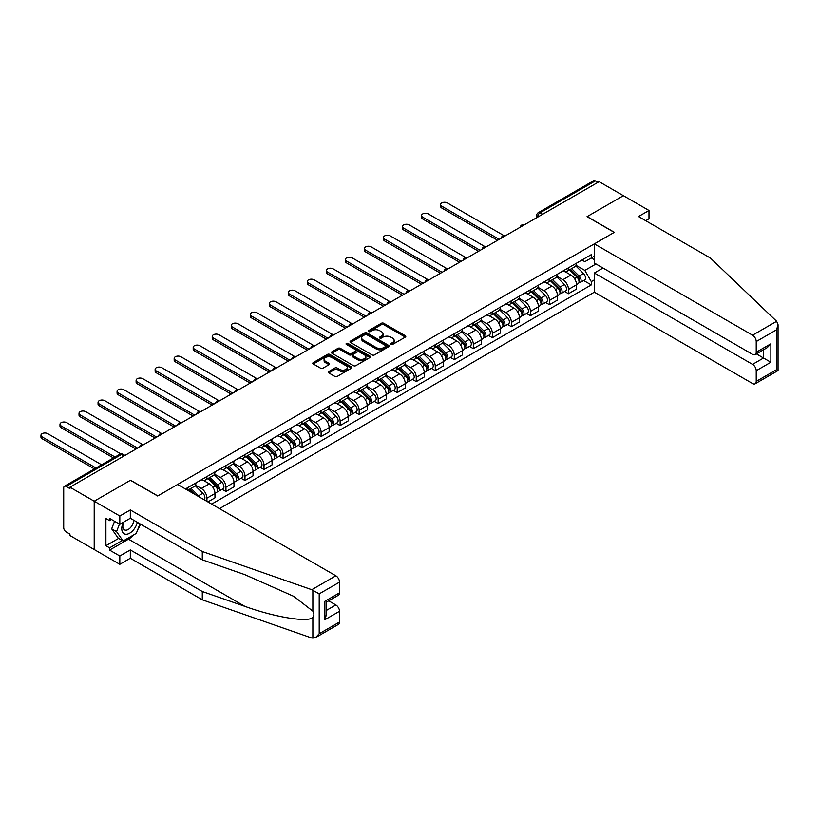<?xml version="1.0" encoding="UTF-8"?>
<svg xmlns="http://www.w3.org/2000/svg" width="819" height="819" viewBox="0 0 819 819"><rect width="100%" height="100%" fill="white"/><g stroke="black" fill="none" stroke-linecap="round" stroke-linejoin="round"><path stroke-width="1.23" d="M390.909 344.461A1.188 0.686 0 0 0 392.588 344.461L405.303 337.111A1.689 0.973 0 0 0 405.804 336.425A1.689 0.973 0 0 0 405.303 335.729L383.753 323.29A1.689 0.973 0 0 0 381.357 323.29L368.632 330.63A1.188 0.686 0 0 0 370.311 331.603L371.959 330.651A5.416 3.133 0 0 1 379.617 330.651L381.419 331.685A5.416 3.133 0 0 1 383.005 333.896A5.416 3.133 0 0 1 381.419 336.107L379.77 337.059A1.188 0.686 0 0 0 381.449 338.032L383.097 337.08A5.416 3.133 0 0 1 390.755 337.08L392.557 338.114A5.416 3.133 0 0 1 394.144 340.325A5.416 3.133 0 0 1 392.557 342.537L390.909 343.489A1.188 0.686 0 0 0 390.909 344.461L390.909 343.489M328.788 371.539A1.689 0.973 0 0 0 328.296 372.225A1.689 0.973 0 0 0 328.788 372.921L334.838 376.412A1.689 0.973 0 0 0 337.233 376.412L351.361 368.253A1.689 0.973 0 0 0 351.863 367.567A1.689 0.973 0 0 0 351.361 366.871L329.811 354.432A1.689 0.973 0 0 0 327.416 354.432L313.288 362.582A1.689 0.973 0 0 0 312.786 363.278A1.689 0.973 0 0 0 313.288 363.974L320.587 368.181A1.689 0.973 0 0 0 322.983 368.181L329.033 364.69A1.689 0.973 0 0 0 329.525 364.005A1.689 0.973 0 0 0 329.033 363.308L325.409 361.22A4.525 2.611 0 0 1 324.078 359.367A4.525 2.611 0 0 1 326.883 356.951A4.525 2.611 0 0 1 331.818 357.524L346.007 365.714A4.525 2.611 0 0 1 347.328 367.567A4.525 2.611 0 0 1 344.533 369.983A4.525 2.611 0 0 1 339.598 369.41L337.233 368.048A1.689 0.973 0 0 0 334.838 368.048L328.788 371.539L328.788 372.921M69.922 487.192L599.109 181.675L623.382 195.69L587.028 216.677L614.23 232.381L157.76 495.925L130.549 480.221L94.205 501.208L69.922 487.192L69.922 488.605L66.144 486.425A3.45 1.996 -120 0 0 64.414 486.251A3.45 1.996 -120 0 0 63.708 487.827L63.708 527.692A3.45 1.996 -120 0 0 66.144 531.92L69.922 534.101L69.922 535.513L94.205 549.529L94.205 501.208L94.205 549.529L119.82 564.311L119.82 556.009L130.313 549.948L130.313 558.261L119.82 564.311M372.082 354.914A1.689 0.973 0 0 0 374.478 354.914L388.605 346.754A1.689 0.973 0 0 0 389.097 346.068A1.689 0.973 0 0 0 388.605 345.372L367.045 332.934A1.689 0.973 0 0 0 364.65 332.934L350.522 341.083A1.689 0.973 0 0 0 350.03 341.779A1.689 0.973 0 0 0 350.522 342.465L372.082 354.914M346.867 344.717A1.188 0.686 0 0 1 348.075 344.881L369.963 357.514L355.856 365.663A1.689 0.973 0 0 1 353.46 365.663L331.91 353.214L331.91 351.832A1.689 0.973 0 0 0 331.408 352.528A1.689 0.973 0 0 0 331.91 353.214M331.91 351.832L337.95 348.341A1.689 0.973 0 0 1 340.346 348.341L349.089 353.388A1.689 0.973 0 0 0 351.484 353.388L355.497 351.075A1.689 0.973 0 0 0 355.989 350.389A1.689 0.973 0 0 0 355.497 349.693L346.396 344.441A1.188 0.686 0 0 1 348.075 343.468L369.983 356.122A1.689 0.973 0 0 1 370.475 356.818A1.689 0.973 0 0 1 369.983 357.504L369.983 356.122M219.482 508.609L594.348 292.178L752.559 383.527A5.18 2.989 -120 0 0 755.149 383.783A5.18 2.989 -120 0 0 756.224 381.408L756.224 370.71A5.18 2.989 -120 0 0 752.559 364.373L763.543 358.026L770.863 362.254L756.224 370.71M542.628 214.281L540.059 212.807A3.45 1.996 60 0 0 538.339 212.633L593.601 180.733A3.45 1.996 60 0 1 595.321 180.897L540.059 212.807A3.45 1.996 120 0 0 537.622 217.035L537.622 217.168M597.88 182.381L595.321 180.897M568.488 267.813A7.934 4.586 60 0 1 566.84 271.376L574.897 266.728A7.934 4.586 -120 0 0 576.535 263.165M557.063 276.351L562.878 279.709A7.934 4.586 60 0 1 568.488 289.435L576.535 284.787A7.934 4.586 -120 0 0 570.925 275.061L565.161 271.734M576.535 284.787L576.535 289.076L568.488 293.724L564.629 291.503M566.84 271.376A7.934 4.586 60 0 1 562.94 271.017M568.488 289.435L568.488 293.724M549.457 278.798A7.934 4.586 60 0 1 547.809 282.36L555.866 277.713A7.934 4.586 -120 0 0 557.504 274.15M545.597 302.487L549.457 304.719L557.504 300.071L557.504 295.772A7.934 4.586 -120 0 0 551.893 286.056L546.13 282.729M547.809 282.36A7.934 4.586 60 0 1 543.908 282.002M538.032 287.346L543.847 290.704A7.934 4.586 60 0 1 549.457 300.419L549.457 304.719M530.425 289.783A7.934 4.586 60 0 1 528.777 293.345L536.834 288.697A7.934 4.586 -120 0 0 538.472 285.135M526.566 313.472L530.425 315.704L538.472 311.056L538.472 306.756A7.934 4.586 -120 0 0 532.862 297.041L527.098 293.714M528.777 293.345A7.934 4.586 60 0 1 524.877 292.987M519 298.331L524.815 301.689A7.934 4.586 60 0 1 530.425 311.404L530.425 315.704M511.394 300.768A7.934 4.586 60 0 1 509.756 304.33L517.803 299.682A7.934 4.586 -120 0 0 519.451 296.12M507.534 324.457L511.394 326.689L519.451 322.041L519.451 317.741A7.934 4.586 -120 0 0 513.83 308.026L508.077 304.699M509.756 304.33A7.934 4.586 60 0 1 505.845 303.972M499.969 309.316L505.784 312.674A7.934 4.586 60 0 1 511.394 322.389L511.394 326.689M492.362 311.763A7.934 4.586 60 0 1 490.724 315.325L498.771 310.667A7.934 4.586 -120 0 0 500.419 307.115M488.503 335.452L492.362 337.674L500.419 333.026L500.419 328.736A7.934 4.586 -120 0 0 494.809 319.011L489.045 315.684M490.724 315.325A7.934 4.586 60 0 1 486.814 314.967M480.937 320.301L486.752 323.659A7.934 4.586 60 0 1 492.362 333.384L492.362 337.674M473.331 322.747A7.934 4.586 60 0 1 471.693 326.31L479.739 321.662A7.934 4.586 -120 0 0 481.388 318.1M469.471 346.437L473.331 348.659L481.388 344.011L481.388 339.721A7.934 4.586 -120 0 0 475.778 329.996L470.014 326.668M471.693 326.31A7.934 4.586 60 0 1 467.782 325.952M461.906 331.286L467.721 334.643A7.934 4.586 60 0 1 473.331 344.369L473.331 348.659M454.31 333.732A7.934 4.586 60 0 1 452.661 337.295L460.718 332.647A7.934 4.586 -120 0 0 462.356 329.084M450.45 357.422L454.31 359.654L462.356 355.006L462.356 350.706A7.934 4.586 -120 0 0 456.746 340.991L450.982 337.663M452.661 337.295A7.934 4.586 60 0 1 448.751 336.937M442.884 342.281L448.699 345.638A7.934 4.586 60 0 1 454.31 355.354L454.31 359.654M435.278 344.717A7.934 4.586 60 0 1 433.63 348.28L441.687 343.632A7.934 4.586 -120 0 0 443.325 340.069M431.418 368.407L435.278 370.638L443.325 365.991L443.325 361.691A7.934 4.586 -120 0 0 437.715 351.975L431.951 348.648M433.63 348.28A7.934 4.586 60 0 1 429.729 347.921M423.853 353.265L429.668 356.623A7.934 4.586 60 0 1 435.278 366.339L435.278 370.638M416.247 355.702A7.934 4.586 60 0 1 414.598 359.265L422.655 354.617A7.934 4.586 -120 0 0 424.293 351.054M412.387 379.392L416.247 381.623L424.293 376.975L424.293 372.676A7.934 4.586 -120 0 0 418.683 362.96L412.919 359.633M414.598 359.265A7.934 4.586 60 0 1 410.698 358.906M404.821 364.25L410.636 367.608A7.934 4.586 60 0 1 416.247 377.324L416.247 381.623M397.215 366.697A7.934 4.586 60 0 1 395.577 370.249L403.624 365.602A7.934 4.586 -120 0 0 405.262 362.039M393.355 390.376L397.215 392.608L405.272 387.96L405.272 383.661A7.934 4.586 -120 0 0 399.652 373.945L393.888 370.618M395.577 370.249A7.934 4.586 60 0 1 391.666 369.901M385.79 375.235L391.605 378.593A7.934 4.586 60 0 1 397.215 388.319L397.215 392.608M378.183 377.682A7.934 4.586 60 0 1 376.545 381.244L384.592 376.597A7.934 4.586 -120 0 0 386.24 373.034M374.324 401.371L378.183 403.593L386.24 398.945L386.24 394.656A7.934 4.586 -120 0 0 380.63 384.93L374.867 381.603M376.545 381.244A7.934 4.586 60 0 1 372.635 380.886M366.758 386.22L372.573 389.578A7.934 4.586 60 0 1 378.183 399.303L378.183 403.593M359.152 388.667A7.934 4.586 60 0 1 357.514 392.229L365.561 387.582A7.934 4.586 -120 0 0 367.209 384.019M355.292 412.356L359.152 414.588L367.209 409.94L367.209 405.64A7.934 4.586 -120 0 0 361.599 395.925L355.835 392.598M357.514 392.229A7.934 4.586 60 0 1 353.603 391.871M347.727 397.215L353.542 400.573A7.934 4.586 60 0 1 359.152 410.288L359.152 414.588M340.131 399.652A7.934 4.586 60 0 1 338.482 403.214L346.529 398.566A7.934 4.586 -120 0 0 348.177 395.004M336.261 423.341L340.131 425.573L348.177 420.925L348.177 416.625A7.934 4.586 -120 0 0 342.567 406.91L336.804 403.583M338.482 403.214A7.934 4.586 60 0 1 334.572 402.856M328.695 408.2L334.51 411.558A7.934 4.586 60 0 1 340.131 421.273L340.131 425.573M321.099 410.636A7.934 4.586 60 0 1 319.451 414.199L327.508 409.551A7.934 4.586 -120 0 0 329.146 405.989M317.24 434.326L321.099 436.558L329.146 431.91L329.146 427.61A7.934 4.586 -120 0 0 323.536 417.895L317.772 414.568M319.451 414.199A7.934 4.586 60 0 1 315.55 413.841M309.674 419.185L315.489 422.543A7.934 4.586 60 0 1 321.099 432.258L321.099 436.558M302.068 421.631A7.934 4.586 60 0 1 300.419 425.184L308.476 420.536A7.934 4.586 -120 0 0 310.114 416.973M298.208 445.311L302.068 447.543L310.114 442.895L310.114 438.595A7.934 4.586 -120 0 0 304.504 428.88L298.74 425.552M300.419 425.184A7.934 4.586 60 0 1 296.519 424.826M290.643 430.17L296.458 433.527A7.934 4.586 60 0 1 302.068 443.253L302.068 447.543M283.036 432.616A7.934 4.586 60 0 1 281.388 436.179L289.445 431.531A7.934 4.586 -120 0 0 291.083 427.968M279.177 456.306L283.036 458.527L291.083 453.88L291.083 449.59A7.934 4.586 -120 0 0 285.473 439.864L279.709 436.537M281.388 436.179A7.934 4.586 60 0 1 277.487 435.821M271.611 441.154L277.426 444.512A7.934 4.586 60 0 1 283.036 454.238L283.036 458.527M264.005 443.601A7.934 4.586 60 0 1 262.367 447.164L270.413 442.516A7.934 4.586 -120 0 0 272.062 438.953M260.145 467.291L264.005 469.522L272.062 464.875L272.062 460.575A7.934 4.586 -120 0 0 266.441 450.849L260.688 447.522M262.367 447.164A7.934 4.586 60 0 1 258.456 446.805M252.58 452.149L258.394 455.507A7.934 4.586 60 0 1 264.005 465.223L264.005 469.522M244.973 454.586A7.934 4.586 60 0 1 243.335 458.149L251.382 453.501A7.934 4.586 -120 0 0 253.03 449.938M241.114 478.276L244.973 480.507L253.03 475.859L253.03 471.56A7.934 4.586 -120 0 0 247.42 461.844L241.656 458.517M243.335 458.149A7.934 4.586 60 0 1 239.424 457.79M233.548 463.134L239.363 466.492A7.934 4.586 60 0 1 244.973 476.208L244.973 480.507M225.942 465.571A7.934 4.586 60 0 1 224.304 469.133L232.35 464.486A7.934 4.586 -120 0 0 233.999 460.923M222.082 489.26L225.942 491.492L233.999 486.844L233.999 482.545A7.934 4.586 -120 0 0 228.388 472.829L222.625 469.502M224.304 469.133A7.934 4.586 60 0 1 220.393 468.775M214.517 474.119L220.331 477.477A7.934 4.586 60 0 1 225.942 487.192L225.942 491.492M206.92 476.556A7.934 4.586 60 0 1 205.272 480.118L213.329 475.47A7.934 4.586 -120 0 0 214.967 471.908M207.893 501.914L214.967 497.829L214.967 493.529A7.934 4.586 -120 0 0 209.357 483.814L203.593 480.487M205.272 480.118A7.934 4.586 60 0 1 201.361 479.76M195.485 485.104L201.3 488.462A7.934 4.586 60 0 1 206.92 498.177L206.92 501.351M187.715 490.264L194.298 486.466A7.934 4.586 -120 0 0 195.936 482.903M187.889 487.551A7.934 4.586 60 0 1 187.295 490.028M594.348 259.715L591.298 257.954L584.827 261.681L581.961 260.032M576.085 265.366L584.827 270.413L595.997 263.974M594.348 279.852L591.298 281.613L584.827 270.413M211.671 504.094L591.298 284.92L591.298 281.613M594.348 256.193L591.298 257.954L591.298 254.637L185.442 488.953M583.65 280.518L591.298 284.92M391.38 344.625L392.557 343.949A5.416 3.133 0 0 0 394.144 341.738L394.144 340.325M383.005 333.896L383.005 335.309A5.416 3.133 0 0 1 381.419 337.52L380.241 338.196M405.303 335.729L405.303 337.111L383.753 324.693A1.689 0.973 0 0 0 381.357 324.693L369.113 331.767M388.575 346.765L367.045 334.336A1.689 0.973 0 0 0 364.65 334.336L350.552 342.485M385.606 346.55A1.188 0.686 0 0 0 385.606 345.577L366.687 334.654A1.188 0.686 0 0 0 365.018 334.654L363.278 335.657A5.416 3.133 0 0 0 361.691 337.868A5.416 3.133 0 0 0 363.278 340.08L376.208 347.553A5.416 3.133 0 0 0 383.876 347.553L385.606 346.55L385.606 347.952A1.188 0.686 0 0 0 385.954 347.471L385.954 346.068M361.691 337.868L361.691 339.281A5.416 3.133 0 0 0 363.278 341.492L363.278 340.08M385.606 347.952L383.876 348.955A5.416 3.133 0 0 1 376.208 348.955L363.278 341.492M331.93 353.235L337.95 349.754L337.95 348.341M355.989 350.389L355.989 351.791A1.689 0.973 0 0 1 355.497 352.487L351.484 354.801A1.689 0.973 0 0 1 349.089 354.801L340.346 349.754A1.689 0.973 0 0 0 337.95 349.754M358.159 358.63A4.525 2.611 0 0 0 363.093 359.193A4.525 2.611 0 0 0 365.888 356.777A4.525 2.611 0 0 0 364.568 354.934L359.561 352.047A1.689 0.973 0 0 0 357.166 352.047L353.163 354.361A1.689 0.973 0 0 0 352.661 355.047A1.689 0.973 0 0 0 353.163 355.743L358.159 358.63L358.159 360.032A4.525 2.611 0 0 0 363.093 360.606A4.525 2.611 0 0 0 365.888 358.19L365.888 356.777M352.661 355.047L352.661 356.46A1.689 0.973 0 0 0 353.163 357.156L353.163 355.743M358.159 360.032L353.163 357.156M347.328 367.567L347.328 368.97A4.525 2.611 0 0 1 344.533 371.386A4.525 2.611 0 0 1 339.598 370.823L337.233 369.461A1.689 0.973 0 0 0 334.838 369.461L328.818 372.932M324.078 359.367L324.078 360.78A4.525 2.611 0 0 0 325.409 362.633L325.409 361.22M329.033 363.308L329.033 364.69L325.409 362.633M351.361 366.871L351.361 368.253L329.811 355.835A1.689 0.973 0 0 0 327.416 355.835L313.308 363.984M569.512 269.83L577.006 277.231A4.31 2.488 60 0 1 578.142 283.691L576.535 284.623M571.007 271.304L574.18 273.147M503.91 235.596L447.348 202.948A3.972 2.293 -0 0 0 443.028 202.447A3.972 2.293 -0 0 0 440.581 204.566A3.972 2.293 -0 0 0 441.738 206.183L499.201 239.353M570.341 269.349L578.552 277.446A2.068 1.198 60 0 1 579.094 280.559A2.068 1.198 60 0 1 578.91 280.63M571.58 268.632L579.084 276.034A4.31 2.488 60 0 1 580.221 282.494A4.31 2.488 60 0 1 578.92 282.637M575.777 265.909L583.476 273.495A4.31 2.488 60 0 1 584.612 279.965L580.221 282.494M497.614 240.274L441.738 208.016A3.972 2.293 180 0 1 440.581 206.398L440.581 204.566M550.481 280.815L557.974 288.216A4.31 2.488 60 0 1 559.111 294.686L557.504 295.608M551.975 282.299L555.149 284.132M484.879 246.58L428.327 213.933A3.972 2.293 -0 0 0 423.996 213.431A3.972 2.293 -0 0 0 421.55 215.551A3.972 2.293 -0 0 0 422.706 217.168L480.169 250.348M551.31 280.344L559.52 288.442A2.068 1.198 60 0 1 560.063 291.544A2.068 1.198 60 0 1 559.879 291.615M552.549 279.627L560.053 287.019A4.31 2.488 60 0 1 561.189 293.489A4.31 2.488 60 0 1 559.889 293.622M556.746 276.894L564.445 284.48A4.31 2.488 60 0 1 565.581 290.95L561.189 293.489M478.583 251.259L422.706 219.001A3.972 2.293 180 0 1 421.55 217.383L421.55 215.551M531.449 291.81L538.943 299.201A4.31 2.488 60 0 1 540.079 305.671L538.472 306.593M532.944 293.284L536.128 295.116M465.847 257.575L409.295 224.918A3.972 2.293 -0 0 0 404.965 224.426A3.972 2.293 -0 0 0 402.518 226.535A3.972 2.293 -0 0 0 403.685 228.163L461.138 261.333M532.278 291.329L540.489 299.426A2.068 1.198 60 0 1 541.042 302.528A2.068 1.198 60 0 1 540.847 302.6M533.527 290.612L541.021 298.003A4.31 2.488 60 0 1 542.158 304.473A4.31 2.488 60 0 1 540.857 304.607M537.714 287.878L545.413 295.464A4.31 2.488 60 0 1 546.549 301.935L542.158 304.473M459.551 262.244L403.685 229.996A3.972 2.293 180 0 1 402.518 228.368L402.518 226.535M776.647 321.304L778.05 324.723L776.535 329.822L756.224 341.554A5.18 2.989 -120 0 0 752.559 335.206L776.647 321.304L710.482 258.087L638.503 216.533L648.996 210.483L623.382 195.69L587.151 216.605L614.352 232.309L594.348 243.867L752.559 335.206M648.996 210.483L648.996 218.796L645.7 220.69M594.348 292.178L594.348 273.024L752.559 364.373M594.348 243.867L594.348 263.022L752.559 354.371A5.18 2.989 -120 0 0 755.149 354.627A5.18 2.989 -120 0 0 756.224 352.252L756.224 341.554M603.009 268.018L594.348 273.024M756.398 353.9L763.543 358.026L763.543 349.774M756.224 352.252L770.863 343.806L767.198 347.666L755.149 354.627M756.224 381.408L776.535 369.686L777.303 370.127M130.313 549.948L202.283 591.502L202.283 599.815L311.773 638.011L315.55 637.581L319.205 633.722L339.516 622A5.18 2.989 60 0 1 338.442 624.365L315.55 637.581M202.283 591.502L244.82 606.336C275.041 617.321 308.896 622.778 312.868 617.301C314.199 615.632 314.199 613.585 312.868 611.169L293.867 596.396L244.82 574.651L202.283 559.807L130.313 518.253L119.82 524.314L109.572 518.396L109.572 520.649L105.907 518.54L105.907 545.72L109.572 547.839L122.256 540.509M202.283 599.815L130.313 558.261M339.516 582.135L319.205 593.857L311.773 589.7L202.283 551.494L130.313 509.94L119.82 516.001L94.205 501.208L130.426 480.292L157.637 495.997L177.641 484.449L335.851 575.798A5.18 2.989 60 0 1 339.516 582.135L339.516 592.833A5.18 2.989 60 0 1 338.442 595.208L326.392 602.16L326.392 614.639L324.877 619.737L324.877 601.289C326.853 602.426 326.853 602.426 324.877 601.289L339.516 592.833M119.82 516.001L119.82 524.314M133.855 534.797A19.41 11.21 -60 0 1 128.481 539.168L109.572 550.092L119.82 556.009M109.572 550.092L109.572 547.839M130.313 509.94L130.313 518.253M202.283 551.494L202.283 559.807M326.392 610.411L335.851 604.954A5.18 2.989 60 0 1 339.516 611.291L339.516 622M335.851 604.954L328.716 600.829M140.469 524.119A19.41 11.21 -60 0 1 137.715 529.719M111.527 519.522L109.572 520.649M105.907 545.72L118.601 538.4M123.311 522.297A11.21 6.47 120 0 0 121.765 528.603A11.21 6.47 120 0 0 128.542 533.753A11.21 6.47 120 0 0 137.295 522.287M123.904 521.949A7.678 4.433 120 0 0 122.83 526.33A7.678 4.433 120 0 0 124.416 529.842A7.678 4.433 120 0 0 130.272 527.846A7.678 4.433 120 0 0 133.681 520.198M139.988 523.843L136.282 533.394L123.116 541.001L118.233 538.185L111.65 528.818L114.568 521.283M123.116 541.001L116.533 531.633L119.451 524.099M111.65 528.818L116.533 531.633M512.418 302.795L519.911 310.186A4.31 2.488 60 0 1 521.058 316.656L519.441 317.588M513.912 304.269L517.096 306.101M446.816 268.56L390.264 235.903A3.972 2.293 -0 0 0 385.944 235.411A3.972 2.293 -0 0 0 383.487 237.53A3.972 2.293 -0 0 0 384.654 239.148L442.106 272.317M513.247 302.313L521.457 310.411A2.068 1.198 60 0 1 522.01 313.513A2.068 1.198 60 0 1 521.816 313.595M514.496 301.597L521.99 308.988A4.31 2.488 60 0 1 523.126 315.458A4.31 2.488 60 0 1 521.826 315.591M518.693 298.863L526.382 306.46A4.31 2.488 60 0 1 527.518 312.919L523.126 315.458M440.52 273.229L384.654 240.981A3.972 2.293 180 0 1 383.487 239.353L383.487 237.53M493.386 313.779L500.89 321.171A4.31 2.488 60 0 1 502.027 327.641L500.419 328.573M494.881 315.254L498.065 317.086M427.784 279.545L371.232 246.898A3.972 2.293 -0 0 0 366.912 246.396A3.972 2.293 -0 0 0 364.455 248.515A3.972 2.293 -0 0 0 365.622 250.133L423.075 283.302M494.226 313.298L502.426 321.396A2.068 1.198 60 0 1 502.979 324.498A2.068 1.198 60 0 1 502.784 324.58M495.464 312.582L502.958 319.983A4.31 2.488 60 0 1 504.094 326.443A4.31 2.488 60 0 1 502.794 326.586M499.662 309.858L507.35 317.444A4.31 2.488 60 0 1 508.486 323.914L504.094 326.443M421.488 284.224L365.622 251.965A3.972 2.293 180 0 1 364.455 250.348L364.455 248.515M474.365 324.764L481.859 332.166A4.31 2.488 60 0 1 482.995 338.626L481.388 339.557M475.859 326.238L479.033 328.081M408.753 290.53L352.201 257.883A3.972 2.293 -0 0 0 347.88 257.381A3.972 2.293 -0 0 0 345.434 259.5A3.972 2.293 -0 0 0 346.591 261.118L404.043 294.287M475.194 324.283L483.405 332.381A2.068 1.198 60 0 1 483.947 335.493A2.068 1.198 60 0 1 483.763 335.565M476.433 323.566L483.927 330.968A4.31 2.488 60 0 1 485.063 337.428A4.31 2.488 60 0 1 483.763 337.571M480.63 320.843L488.319 328.429A4.31 2.488 60 0 1 489.455 334.899L485.063 337.428M402.457 295.209L346.591 262.95A3.972 2.293 180 0 1 345.434 261.333L345.434 259.5M455.333 335.749L462.827 343.151A4.31 2.488 60 0 1 463.963 349.621L462.356 350.542M456.828 337.233L460.002 339.066M389.721 301.515L333.169 268.867A3.972 2.293 -0 0 0 328.849 268.366A3.972 2.293 -0 0 0 326.402 270.485A3.972 2.293 -0 0 0 327.559 272.103L385.012 305.282M456.163 335.278L464.373 343.376A2.068 1.198 60 0 1 464.916 346.478A2.068 1.198 60 0 1 464.731 346.55M457.401 334.561L464.905 341.953A4.31 2.488 60 0 1 466.042 348.423A4.31 2.488 60 0 1 464.731 348.556M461.599 331.828L469.287 339.414A4.31 2.488 60 0 1 470.434 345.884L466.042 348.423M383.435 306.193L327.559 273.935A3.972 2.293 180 0 1 326.402 272.317L326.402 270.485M436.302 346.744L443.796 354.136A4.31 2.488 60 0 1 444.932 360.606L443.325 361.527M437.796 348.218L440.97 350.051M370.7 312.5L314.148 279.852A3.972 2.293 -0 0 0 309.817 279.361A3.972 2.293 -0 0 0 307.371 281.47A3.972 2.293 -0 0 0 308.528 283.098L365.991 316.267M437.131 346.263L445.341 354.361A2.068 1.198 60 0 1 445.884 357.463A2.068 1.198 60 0 1 445.7 357.534M438.37 345.546L445.874 352.938A4.31 2.488 60 0 1 447.01 359.408A4.31 2.488 60 0 1 445.71 359.541M442.567 342.813L450.266 350.399A4.31 2.488 60 0 1 451.402 356.869L447.01 359.408M364.404 317.178L308.528 284.92A3.972 2.293 180 0 1 307.371 283.302L307.371 281.47M417.27 357.729L424.764 365.12A4.31 2.488 60 0 1 425.9 371.591L424.293 372.522M418.765 359.203L421.939 361.036M351.668 323.495L295.116 290.837A3.972 2.293 -0 0 0 290.786 290.346A3.972 2.293 -0 0 0 288.339 292.465A3.972 2.293 -0 0 0 289.506 294.082L346.959 327.252M418.099 357.248L426.31 365.346A2.068 1.198 60 0 1 426.853 368.448A2.068 1.198 60 0 1 426.668 368.53M419.348 356.531L426.842 363.923A4.31 2.488 60 0 1 427.979 370.393A4.31 2.488 60 0 1 426.679 370.526M423.536 353.798L431.234 361.394A4.31 2.488 60 0 1 432.371 367.854L427.979 370.393M345.372 328.163L289.506 295.915A3.972 2.293 180 0 1 288.339 294.287L288.339 292.465M398.239 368.714L405.733 376.105A4.31 2.488 60 0 1 406.879 382.575L405.262 383.507M399.733 370.188L402.917 372.021M332.637 334.48L276.085 301.832A3.972 2.293 -0 0 0 271.754 301.331A3.972 2.293 -0 0 0 269.308 303.45A3.972 2.293 -0 0 0 270.475 305.067L327.928 338.237M399.068 368.233L407.278 376.33A2.068 1.198 60 0 1 407.831 379.432A2.068 1.198 60 0 1 407.637 379.514M400.317 367.516L407.811 374.918A4.31 2.488 60 0 1 408.947 381.378A4.31 2.488 60 0 1 407.647 381.521M404.504 364.793L412.203 372.379A4.31 2.488 60 0 1 413.339 378.839L408.947 381.378M326.341 339.158L270.475 306.9A3.972 2.293 180 0 1 269.308 305.282L269.308 303.45M379.207 379.699L386.711 387.1A4.31 2.488 60 0 1 387.848 393.56L386.24 394.492M380.702 381.173L383.886 383.016M313.605 345.464L257.053 312.817A3.972 2.293 -0 0 0 252.733 312.315A3.972 2.293 -0 0 0 250.276 314.435A3.972 2.293 -0 0 0 251.443 316.052L308.896 349.222M380.047 379.217L388.247 387.315A2.068 1.198 60 0 1 388.8 390.428A2.068 1.198 60 0 1 388.605 390.499M381.285 378.501L388.779 385.903A4.31 2.488 60 0 1 389.916 392.362A4.31 2.488 60 0 1 388.615 392.506M385.483 375.778L393.171 383.364A4.31 2.488 60 0 1 394.308 389.834L389.916 392.362M307.309 350.143L251.443 317.885A3.972 2.293 180 0 1 250.276 316.267L250.276 314.435M360.176 390.683L367.68 398.085A4.31 2.488 60 0 1 368.816 404.545L367.209 405.477M361.67 392.168L364.854 394M294.574 356.449L238.022 323.802A3.972 2.293 -0 0 0 233.702 323.3A3.972 2.293 -0 0 0 231.245 325.419A3.972 2.293 -0 0 0 232.412 327.037L289.865 360.217M361.015 390.213L369.226 398.31A2.068 1.198 60 0 1 369.768 401.412A2.068 1.198 60 0 1 369.574 401.484M362.254 389.486L369.748 396.887A4.31 2.488 60 0 1 370.884 403.357A4.31 2.488 60 0 1 369.584 403.491M366.451 386.763L374.14 394.348A4.31 2.488 60 0 1 375.276 400.819L370.884 403.357M288.278 361.128L232.412 328.869A3.972 2.293 180 0 1 231.245 327.252L231.245 325.419M341.154 401.679L348.648 409.07A4.31 2.488 60 0 1 349.785 415.54L348.177 416.462M342.649 403.153L345.823 404.985M275.542 367.434L218.99 334.787A3.972 2.293 -0 0 0 214.67 334.295A3.972 2.293 -0 0 0 212.223 336.404A3.972 2.293 -0 0 0 213.38 338.032L270.833 371.202M341.984 401.197L350.194 409.295A2.068 1.198 60 0 1 350.737 412.397A2.068 1.198 60 0 1 350.552 412.469M343.222 400.481L350.716 407.872A4.31 2.488 60 0 1 351.863 414.342A4.31 2.488 60 0 1 350.552 414.475M347.42 397.747L355.108 405.333A4.31 2.488 60 0 1 356.255 411.803L351.863 414.342M269.246 372.113L213.38 339.854A3.972 2.293 180 0 1 212.223 338.237L212.223 336.404M322.123 412.663L329.617 420.055A4.31 2.488 60 0 1 330.753 426.525L329.146 427.457M323.618 414.138L326.791 415.97M256.521 378.429L199.959 345.772A3.972 2.293 -0 0 0 195.639 345.28A3.972 2.293 -0 0 0 193.192 347.399A3.972 2.293 -0 0 0 194.349 349.017L251.812 382.186M322.952 412.182L331.163 420.28A2.068 1.198 60 0 1 331.705 423.382A2.068 1.198 60 0 1 331.521 423.464M324.191 411.466L331.695 418.857A4.31 2.488 60 0 1 332.831 425.327A4.31 2.488 60 0 1 331.521 425.46M328.388 408.732L336.087 416.328A4.31 2.488 60 0 1 337.223 422.788L332.831 425.327M250.225 383.097L194.349 350.849A3.972 2.293 180 0 1 193.192 349.222L193.192 347.399M303.091 423.648L310.585 431.04A4.31 2.488 60 0 1 311.722 437.51L310.114 438.441M304.586 425.122L307.76 426.955M237.49 389.414L180.938 356.767A3.972 2.293 -0 0 0 176.607 356.265A3.972 2.293 -0 0 0 174.16 358.384A3.972 2.293 -0 0 0 175.317 360.002L232.78 393.171M303.921 423.167L312.131 431.265A2.068 1.198 60 0 1 312.674 434.367A2.068 1.198 60 0 1 312.489 434.449M305.159 422.45L312.663 429.852A4.31 2.488 60 0 1 313.8 436.312A4.31 2.488 60 0 1 312.5 436.455M309.357 419.717L317.055 427.313A4.31 2.488 60 0 1 318.192 433.773L313.8 436.312M231.193 394.093L175.317 361.834A3.972 2.293 180 0 1 174.16 360.217L174.16 358.384M284.06 434.633L291.554 442.035A4.31 2.488 60 0 1 292.69 448.495L291.083 449.426M285.555 436.107L288.738 437.95M218.458 400.399L161.906 367.751A3.972 2.293 -0 0 0 157.576 367.25A3.972 2.293 -0 0 0 155.129 369.369A3.972 2.293 -0 0 0 156.296 370.987L213.749 404.156M284.889 434.152L293.1 442.25A2.068 1.198 60 0 1 293.642 445.362A2.068 1.198 60 0 1 293.458 445.434M286.138 433.435L293.632 440.837A4.31 2.488 60 0 1 294.768 447.297A4.31 2.488 60 0 1 293.468 447.44M290.325 430.712L298.024 438.298A4.31 2.488 60 0 1 299.16 444.768L294.768 447.297M212.162 405.077L156.296 372.819A3.972 2.293 180 0 1 155.129 371.202L155.129 369.369M265.028 445.618L272.522 453.02A4.31 2.488 60 0 1 273.669 459.479L272.051 460.411M266.523 447.092L269.707 448.935M199.427 411.384L142.875 378.736A3.972 2.293 -0 0 0 138.544 378.235A3.972 2.293 -0 0 0 136.097 380.354A3.972 2.293 -0 0 0 137.264 381.971L194.717 415.151M265.858 445.147L274.068 453.245A2.068 1.198 60 0 1 274.621 456.347A2.068 1.198 60 0 1 274.426 456.418M267.107 444.42L274.6 451.822A4.31 2.488 60 0 1 275.737 458.292A4.31 2.488 60 0 1 274.437 458.425M271.304 441.697L278.992 449.283A4.31 2.488 60 0 1 280.129 455.753L275.737 458.292M193.13 416.062L137.264 383.804A3.972 2.293 180 0 1 136.097 382.186L136.097 380.354M245.997 456.613L253.501 464.004A4.31 2.488 60 0 1 254.637 470.475L253.03 471.396M247.492 458.087L250.675 459.92M180.395 422.369L123.843 389.721A3.972 2.293 -0 0 0 119.523 389.23A3.972 2.293 -0 0 0 117.066 391.339A3.972 2.293 -0 0 0 118.233 392.966L175.686 426.136M246.836 456.132L255.037 464.23A2.068 1.198 60 0 1 255.589 467.332A2.068 1.198 60 0 1 255.395 467.403M248.075 455.415L255.569 462.807A4.31 2.488 60 0 1 256.705 469.277A4.31 2.488 60 0 1 255.405 469.41M252.272 452.682L259.961 460.268A4.31 2.488 60 0 1 261.097 466.738L256.705 469.277M174.099 427.047L118.233 394.789A3.972 2.293 180 0 1 117.066 393.171L117.066 391.339M226.965 467.598L234.469 474.989A4.31 2.488 60 0 1 235.606 481.459L233.999 482.391M228.47 469.072L231.644 470.905M161.363 433.364L104.812 400.706A3.972 2.293 -0 0 0 100.491 400.215A3.972 2.293 -0 0 0 98.045 402.334A3.972 2.293 -0 0 0 99.201 403.951L156.654 437.121M227.805 467.117L236.015 475.215A2.068 1.198 60 0 1 236.558 478.316A2.068 1.198 60 0 1 236.374 478.398M229.044 466.4L236.537 473.791A4.31 2.488 60 0 1 237.674 480.262A4.31 2.488 60 0 1 236.374 480.395M233.241 463.667L240.929 471.263A4.31 2.488 60 0 1 242.066 477.723L237.674 480.262M155.067 438.032L99.201 405.784A3.972 2.293 180 0 1 98.045 404.156L98.045 402.334M207.944 478.583L215.438 485.974A4.31 2.488 60 0 1 216.574 492.444L214.967 493.376M209.439 480.057L212.612 481.889M142.332 444.348L85.78 411.701A3.972 2.293 -0 0 0 81.46 411.199A3.972 2.293 -0 0 0 79.013 413.319A3.972 2.293 -0 0 0 80.17 414.936L137.623 448.106M208.773 478.101L216.984 486.199A2.068 1.198 60 0 1 217.526 489.301A2.068 1.198 60 0 1 217.342 489.383M210.012 477.385L217.516 484.776A4.31 2.488 60 0 1 218.653 491.246A4.31 2.488 60 0 1 217.342 491.39M214.209 474.651L221.898 482.248A4.31 2.488 60 0 1 223.044 488.708L218.653 491.246M136.046 449.027L80.17 416.769A3.972 2.293 180 0 1 79.013 415.151L79.013 413.319M188.913 489.567L192.301 492.915M190.407 491.042L193.581 492.874M120.864 453.921L66.748 422.686A3.972 2.293 -0 0 0 62.428 422.184A3.972 2.293 -0 0 0 59.982 424.303A3.972 2.293 -0 0 0 61.138 425.921L115.029 457.033M195.475 494.748L189.742 489.086M190.981 488.37L198.485 495.771A4.31 2.488 60 0 1 199.508 497.082M195.178 485.647L202.877 493.233A4.31 2.488 60 0 1 204.033 499.682M113.442 457.944L61.138 427.753A3.972 2.293 180 0 1 59.982 426.136L59.982 424.303M101.607 464.782L47.727 433.671A3.972 2.293 -0 0 0 43.397 433.169A3.972 2.293 -0 0 0 40.95 435.288A3.972 2.293 -0 0 0 42.117 436.906L95.997 468.018M94.41 468.939L42.117 438.738A3.972 2.293 180 0 1 40.95 437.121L40.95 435.288M537.745 217.107L537.622 217.035A3.45 1.996 0 0 1 536.609 215.622L536.609 217.752M206.92 498.177L214.967 493.529M225.942 487.192L233.999 482.545M244.973 476.208L253.03 471.56M264.005 465.223L272.062 460.575M283.036 454.238L291.083 449.59M302.068 443.253L310.114 438.595M321.099 432.258L329.146 427.61M340.131 421.273L348.177 416.625M359.152 410.288L367.209 405.64M378.183 399.303L386.24 394.656M397.215 388.319L405.272 383.661M416.247 377.324L424.293 372.676M435.278 366.339L443.325 361.691M454.31 355.354L462.356 350.706M473.331 344.369L481.388 339.721M492.362 333.384L500.419 328.736M511.394 322.389L519.451 317.741M530.425 311.404L538.472 306.756M549.457 300.419L557.504 295.772M201.3 488.462L209.357 483.814M220.331 477.477L228.388 472.829M239.363 466.492L247.42 461.844M258.394 455.507L266.441 450.849M277.426 444.512L285.473 439.864M296.458 433.527L304.504 428.88M315.489 422.543L323.536 417.895M334.51 411.558L342.567 406.91M353.542 400.573L361.599 395.925M372.573 389.578L380.63 384.93M391.605 378.593L399.652 373.945M410.636 367.608L418.683 362.96M429.668 356.623L437.715 351.975M448.699 345.638L456.746 340.991M467.721 334.643L475.778 329.996M486.752 323.659L494.809 319.011M505.784 312.674L513.83 308.026M524.815 301.689L532.862 297.041M543.847 290.704L551.893 286.056M562.878 279.709L570.925 275.061M524.232 224.897A3.45 1.996 120 0 0 522.706 225.778M505.2 235.892A3.45 1.996 120 0 0 503.685 236.773M486.179 246.877A3.45 1.996 120 0 0 484.653 247.758M467.147 257.862A3.45 1.996 120 0 0 465.622 258.743M448.116 268.847A3.45 1.996 120 0 0 446.59 269.727M429.084 279.832A3.45 1.996 120 0 0 427.559 280.712M410.053 290.827A3.45 1.996 120 0 0 408.527 291.707M391.021 301.812A3.45 1.996 120 0 0 389.496 302.692M371.99 312.797A3.45 1.996 120 0 0 370.475 313.677M352.969 323.781A3.45 1.996 120 0 0 351.443 324.662M333.937 334.766A3.45 1.996 120 0 0 332.412 335.647M314.906 345.761A3.45 1.996 120 0 0 313.38 346.642M295.874 356.746A3.45 1.996 120 0 0 294.349 357.627M276.842 367.731A3.45 1.996 120 0 0 275.317 368.611M257.811 378.716A3.45 1.996 120 0 0 256.296 379.596M238.79 389.701A3.45 1.996 120 0 0 237.264 390.581M219.758 400.696A3.45 1.996 120 0 0 218.233 401.576M200.727 411.681A3.45 1.996 120 0 0 199.201 412.561M181.695 422.665A3.45 1.996 120 0 0 180.17 423.546M162.664 433.65A3.45 1.996 120 0 0 161.138 434.531M143.632 444.635A3.45 1.996 120 0 0 142.107 445.516M123.966 455.999L121.407 454.514L66.144 486.425M124.979 455.415L123.126 454.34A3.45 1.996 120 0 0 121.407 454.514A3.45 1.996 60 0 0 119.676 454.34L64.414 486.251M392.557 343.949L392.557 342.537M379.77 338.032L379.77 337.059M381.419 337.52L381.419 336.107M368.632 331.603L368.632 330.63M381.357 324.693L381.357 323.29M383.753 324.693L383.753 323.29M350.522 342.465L350.522 341.083M364.65 334.336L364.65 332.934M367.045 334.336L367.045 332.934M388.605 346.754L388.605 345.372M376.208 348.955L376.208 347.553M383.876 348.955L383.876 347.553M340.346 349.754L340.346 348.341M349.089 354.801L349.089 353.388M351.484 354.801L351.484 353.388M355.497 352.487L355.497 351.075M348.075 344.881L348.075 343.468M334.838 369.461L334.838 368.048M337.233 369.461L337.233 368.048M339.598 370.823L339.598 369.41M313.288 363.974L313.288 362.582M327.416 355.835L327.416 354.432M329.811 355.835L329.811 354.432M577.006 277.231L574.529 278.655M579.524 279.607L578.746 280.057M583.476 273.495L579.084 276.034M441.738 208.016L441.738 206.183M557.974 288.216L555.497 289.65M560.493 290.591L559.715 291.042M564.445 284.48L560.053 287.019M422.706 219.001L422.706 217.168M538.943 299.201L536.465 300.634M541.461 301.576L540.683 302.027M545.413 295.464L541.021 298.003M403.685 229.996L403.685 228.163M776.535 369.686L776.535 329.822M770.863 343.806L770.863 362.254M312.868 638.267L312.868 617.301M312.868 611.169L312.868 590.202M319.205 593.857L319.205 633.722M339.516 611.291L324.877 619.737M311.773 589.7L335.851 575.798M128.481 539.168L244.82 606.336M519.911 310.186L517.444 311.619M522.44 312.571L521.662 313.022M526.382 306.46L521.99 308.988M384.654 240.981L384.654 239.148M500.89 321.171L498.413 322.604M503.409 323.556L502.631 324.007M507.35 317.444L502.958 319.983M365.622 251.965L365.622 250.133M481.859 332.166L479.381 333.589M484.377 334.541L483.599 334.991M488.319 328.429L483.927 330.968M346.591 262.95L346.591 261.118M462.827 343.151L460.35 344.584M465.346 345.526L464.568 345.976M469.287 339.414L464.905 341.953M327.559 273.935L327.559 272.103M443.796 354.136L441.318 355.569M446.314 356.511L445.536 356.961M450.266 350.399L445.874 352.938M308.528 284.92L308.528 283.098M424.764 365.12L422.287 366.554M427.283 367.506L426.504 367.946M431.234 361.394L426.842 363.923M289.506 295.915L289.506 294.082M405.733 376.105L403.255 377.539M408.251 378.491L407.483 378.941M412.203 372.379L407.811 374.918M270.475 306.9L270.475 305.067M386.711 387.1L384.234 388.523M389.23 389.475L388.452 389.926M393.171 383.364L388.779 385.903M251.443 317.885L251.443 316.052M367.68 398.085L365.202 399.518M370.198 400.46L369.42 400.911M374.14 394.348L369.748 396.887M232.412 328.869L232.412 327.037M348.648 409.07L346.171 410.503M351.167 411.445L350.389 411.896M355.108 405.333L350.716 407.872M213.38 339.854L213.38 338.032M329.617 420.055L327.139 421.488M332.135 422.44L331.357 422.88M336.087 416.328L331.695 418.857M194.349 350.849L194.349 349.017M310.585 431.04L308.108 432.473M313.104 433.425L312.326 433.875M317.055 427.313L312.663 429.852M175.317 361.834L175.317 360.002M291.554 442.035L289.076 443.458M294.072 444.41L293.294 444.86M298.024 438.298L293.632 440.837M156.296 372.819L156.296 370.987M272.522 453.02L270.055 454.453M275.051 455.395L274.273 455.845M278.992 449.283L274.6 451.822M137.264 383.804L137.264 381.971M253.501 464.004L251.023 465.438M256.019 466.38L255.241 466.83M259.961 460.268L255.569 462.807M118.233 394.789L118.233 392.966M234.469 474.989L231.992 476.423M236.988 477.375L236.21 477.815M240.929 471.263L236.537 473.791M99.201 405.784L99.201 403.951M215.438 485.974L212.96 487.407M217.956 488.359L217.178 488.81M221.898 482.248L217.516 484.776M80.17 416.769L80.17 414.936M202.877 493.233L198.485 495.771M61.138 427.753L61.138 425.921M42.117 438.738L42.117 436.906M524.529 224.734A3.45 3.45 0 0 0 520.096 227.293M505.497 235.718A3.45 3.45 0 0 0 501.074 238.278M486.466 246.703A3.45 3.45 0 0 0 482.043 249.263M467.434 257.698A3.45 3.45 0 0 0 463.011 260.247M448.402 268.683A3.45 3.45 0 0 0 443.98 271.232M429.381 279.668A3.45 3.45 0 0 0 424.948 282.227M410.35 290.653A3.45 3.45 0 0 0 405.917 293.212M391.318 301.638A3.45 3.45 0 0 0 386.885 304.197M372.287 312.633A3.45 3.45 0 0 0 367.864 315.182M353.255 323.618A3.45 3.45 0 0 0 348.833 326.167M334.224 334.602A3.45 3.45 0 0 0 329.801 337.162M315.202 345.587A3.45 3.45 0 0 0 310.77 348.147M296.171 356.572A3.45 3.45 0 0 0 291.738 359.132M277.139 367.557A3.45 3.45 0 0 0 272.707 370.116M258.108 378.552A3.45 3.45 0 0 0 253.685 381.101M239.076 389.537A3.45 3.45 0 0 0 234.654 392.096M220.045 400.522A3.45 3.45 0 0 0 215.622 403.081M201.013 411.507A3.45 3.45 0 0 0 196.591 414.066M181.992 422.491A3.45 3.45 0 0 0 177.559 425.051M162.961 433.486A3.45 3.45 0 0 0 158.528 436.036M143.929 444.471A3.45 3.45 0 0 0 139.496 447.031M123.126 454.34A3.45 3.45 0 0 0 119.676 454.34M538.339 212.633A3.45 3.45 0 0 0 536.609 215.622M778.05 324.723L778.05 370.557L755.149 383.783"/></g></svg>
